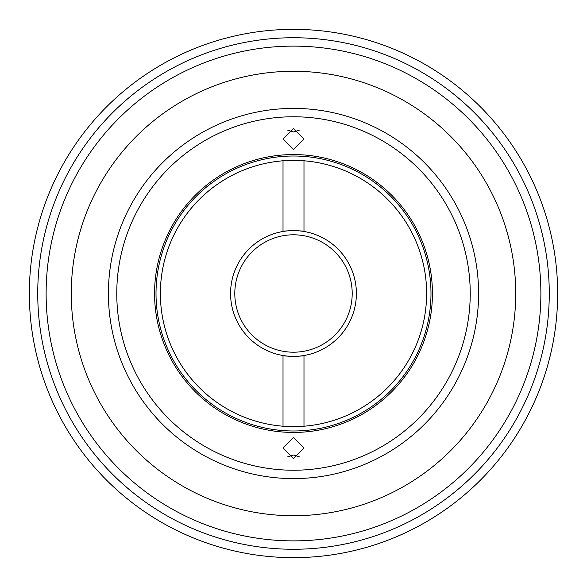 <?xml version="1.0" encoding="UTF-8"?>
<svg xmlns="http://www.w3.org/2000/svg" width="587" height="587" viewBox="0 0 587 587"><rect width="100%" height="100%" fill="white"/><g stroke="black" fill="none" stroke-linecap="round" stroke-linejoin="round"><path stroke-width="0.88" d="M557.65 293.5A264.15 264.15 0 0 1 293.5 557.65A264.15 264.15 0 0 1 29.35 293.5A264.15 264.15 0 0 1 293.5 29.35A264.15 264.15 0 0 1 557.65 293.5A264.15 264.15 0 0 0 293.5 29.35A264.15 264.15 0 0 0 29.35 293.5M426.624 293.5A133.124 133.124 0 0 0 293.5 160.376A133.124 133.124 0 0 0 160.376 293.5A133.124 133.124 0 0 0 293.5 426.624A133.124 133.124 0 0 0 426.624 293.5M299.238 130.211L293.5 131.987L287.762 130.211M293.5 128.502L303.985 138.994L293.5 149.48L283.015 138.994L293.5 128.502M287.762 456.789L293.5 455.013L299.238 456.789M293.5 458.498L283.015 448.006L293.5 437.52L303.985 448.006L293.5 458.498M283.015 426.213L283.015 355.517A62.89 62.89 0 0 0 356.39 293.5A62.89 62.89 0 0 0 303.985 231.483C304.631 230.53 282.384 230.53 283.015 231.483A62.89 62.89 0 0 0 283.015 355.517C282.369 356.47 304.616 356.47 303.985 355.517L303.985 426.213M303.985 160.787L303.985 231.483A62.89 62.89 0 0 0 283.015 231.483L283.015 160.787M352.2 293.5A58.7 58.7 0 0 0 293.5 234.8A58.7 58.7 0 0 0 234.8 293.5A58.7 58.7 0 0 0 293.5 352.2A58.7 58.7 0 0 0 352.2 293.5M515.724 293.5A222.224 222.224 0 0 1 293.5 515.724A222.224 222.224 0 0 1 71.276 293.5A222.224 222.224 0 0 1 293.5 71.276A222.224 222.224 0 0 1 515.724 293.5M79.575 233.333L81.776 225.995M507.425 233.333L505.224 225.995M432.436 293.5A138.936 138.936 0 0 1 293.5 432.436A138.936 138.936 0 0 1 154.564 293.5A138.936 138.936 0 0 1 293.5 154.564A138.936 138.936 0 0 1 432.436 293.5M156.017 293.5A137.483 137.483 0 0 0 293.5 430.983A137.483 137.483 0 0 0 430.983 293.5A137.483 137.483 0 0 0 293.5 156.017A137.483 137.483 0 0 0 156.017 293.5M37.737 293.5A255.763 255.763 0 0 0 293.5 549.263A255.763 255.763 0 0 0 549.263 293.5A255.763 255.763 0 0 0 293.5 37.737A255.763 255.763 0 0 0 37.737 293.5M46.124 293.5A247.376 247.376 0 0 1 293.5 46.124A247.376 247.376 0 0 1 540.876 293.5A247.376 247.376 0 0 1 293.5 540.876A247.376 247.376 0 0 1 46.124 293.5M478.596 293.5A185.096 185.096 0 0 1 293.5 478.596A185.096 185.096 0 0 1 108.404 293.5A185.096 185.096 0 0 1 293.5 108.404A185.096 185.096 0 0 1 478.596 293.5M470.231 293.5A176.731 176.731 0 0 1 293.5 470.231A176.731 176.731 0 0 1 116.769 293.5A176.731 176.731 0 0 1 293.5 116.769A176.731 176.731 0 0 1 470.231 293.5"/></g></svg>
